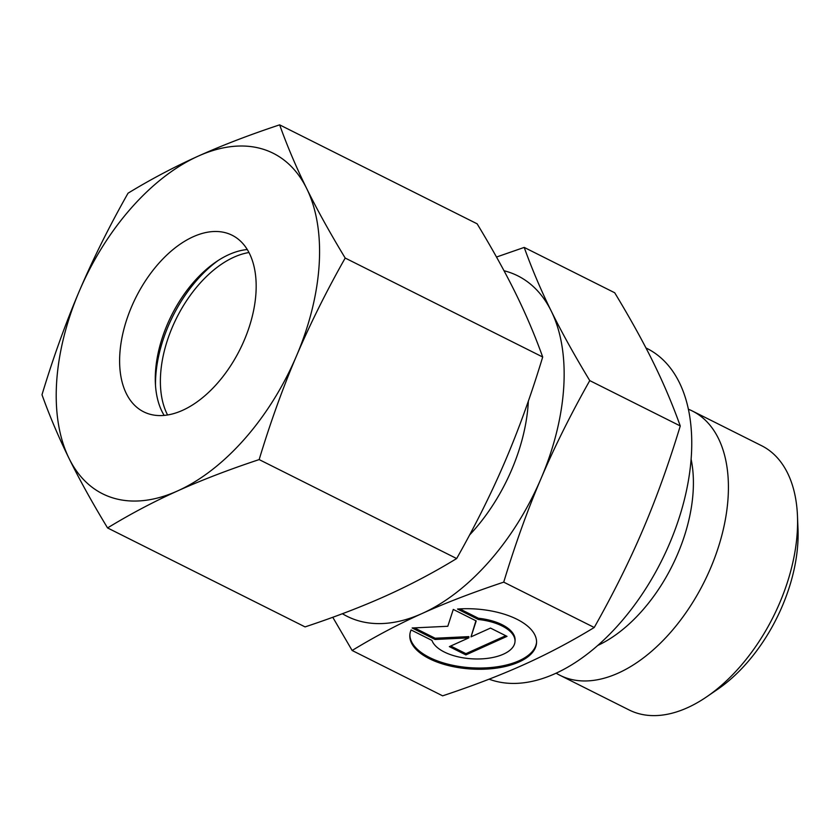 <?xml version="1.0" encoding="UTF-8"?>
<svg xmlns="http://www.w3.org/2000/svg" width="840" height="840" viewBox="0 0 840 840"><rect width="100%" height="100%" fill="white"/><g stroke="black" fill="none" stroke-linecap="round" stroke-linejoin="round"><path stroke-width="1.26" d="M688.391 409.227A147.798 87.077 116.6 0 1 692.433 411.044L761.597 445.704A147.798 87.077 116.6 0 1 797.465 515.855A147.798 87.077 116.6 0 1 797.275 531.909A147.798 87.077 116.6 0 1 706.828 696.717A147.798 87.077 116.6 0 1 629.16 709.978L559.997 675.318A147.798 87.077 116.6 0 1 556.133 673.166M797.465 515.855L798 529.085A130.872 77.102 116.6 0 1 797.832 543.291A130.872 77.102 116.6 0 1 717.749 689.231L706.828 696.717M692.433 411.044A147.798 87.077 116.6 0 1 728.112 497.249A147.798 87.077 116.6 0 1 665.458 638.001A147.798 87.077 116.6 0 1 559.997 675.318M691.11 459.186A129.78 76.461 116.6 0 1 693.137 491.547A129.78 76.461 116.6 0 1 597.775 645.446M645.96 347.949L647.105 348.526A183.383 108.045 116.6 0 1 691.373 455.48A183.383 108.045 116.6 0 1 617.337 626.115A183.383 108.045 116.6 0 1 489.09 679.172M528.36 401.069A138.947 81.858 116.6 0 1 528.255 402.906A138.947 81.858 116.6 0 1 469.581 534.996M589.764 380.604C574.255 354.963 561.435 331.81 551.282 311.147A190.439 112.203 116.6 0 1 563.755 386.904A190.439 112.203 116.6 0 1 541.044 478.517C554.379 447.206 570.612 414.572 589.764 380.604L680.264 425.954C668.776 463.764 656.345 498.298 642.957 529.578C629.622 560.889 613.389 593.523 594.237 627.49C571.074 641.582 547.701 653.929 524.139 664.524C500.63 675.15 473.466 685.587 442.638 695.835L352.139 650.486C375.291 636.395 398.664 624.057 422.226 613.452C445.736 602.826 472.909 592.389 503.727 582.141C515.214 544.331 527.656 509.786 541.044 478.517A190.439 112.203 116.6 0 1 422.226 613.452A190.439 112.203 116.6 0 1 342.394 613.715M504.011 270.743A190.439 112.203 116.6 0 1 551.282 311.147C541.075 290.451 532.045 269.209 524.202 247.412L614.702 292.761C630.21 318.402 643.041 341.555 653.184 362.219C663.4 382.914 672.431 404.156 680.264 425.954M409.878 634.494A63.483 30.093 -176.5 0 0 466.557 667.401A63.483 30.093 -176.5 0 0 535.343 646.779A63.483 30.093 -176.5 0 0 536.571 642.243M457.495 609.042A63.483 30.093 3.5 0 1 536.539 642.863A63.483 30.093 3.5 0 1 535.269 648.018A63.483 30.093 3.5 0 1 465.832 668.577A63.483 30.093 3.5 0 1 409.826 635.114A63.483 30.093 3.5 0 1 411.106 629.958L431.949 640.405A41.895 19.866 -176.5 0 0 468.027 658.486A41.895 19.866 -176.5 0 0 515.004 641.55A41.895 19.866 -176.5 0 0 478.338 619.49L457.495 609.042M490.487 628.078L507.003 636.352L465.864 654.906L449.358 646.632L468.825 637.854L435.068 639.471L412.136 627.984L447.794 626.273L453.274 609.43L476.207 620.928L471.019 636.856L490.487 628.078M471.019 636.856L475.923 620.781M414.467 627.869L435.141 638.232L468.899 636.615L468.825 637.854M435.068 639.471L435.141 638.232M450.692 646.023L465.938 653.657L505.733 635.723M465.864 654.906L465.938 653.657M459.753 608.895L478.411 618.25A41.895 19.866 3.5 0 1 515.077 640.311L515.004 641.55M478.338 619.49L478.411 618.25M503.727 582.141L594.237 627.49M332.766 617.274L352.139 650.486M524.202 247.412L496.503 257.04M155.505 385.507A105.798 62.328 116.6 0 1 155.715 376.845A105.798 62.328 116.6 0 1 218.159 260.495M167.57 414.971A98.742 58.181 116.6 0 1 160.587 374.651A98.742 58.181 116.6 0 1 248.976 252.525M164.167 415.401A98.742 58.181 116.6 0 1 155.358 382.82A98.742 58.181 116.6 0 1 155.484 372.099A98.742 58.181 116.6 0 1 215.912 261.986A98.742 58.181 116.6 0 1 247.286 249.543M255.969 292.845A98.742 58.181 116.6 0 1 214.116 386.883A98.742 58.181 116.6 0 1 143.651 411.81A98.742 58.181 116.6 0 1 119.816 354.228A98.742 58.181 116.6 0 1 161.679 260.19A98.742 58.181 116.6 0 1 232.134 235.253A98.742 58.181 116.6 0 1 255.969 292.845M107.562 527.93C130.19 514.122 153.552 501.774 177.66 490.896A190.439 112.203 116.6 0 1 69.08 458.472A190.439 112.203 116.6 0 1 56.605 382.725A190.439 112.203 116.6 0 1 79.317 291.113C65.646 323.18 53.204 357.714 42 394.737C49.634 416.052 58.663 437.294 69.08 458.472C79.517 479.671 92.348 502.824 107.562 527.93L305.067 626.903C335.265 616.885 362.439 606.449 386.568 595.581C410.666 584.703 434.028 572.365 456.656 558.548L259.161 459.585C270.365 422.562 282.796 388.017 296.478 355.95C310.17 323.904 326.413 291.26 345.198 258.048C329.983 232.932 317.153 209.78 306.716 188.591A190.439 112.203 116.6 0 1 319.179 264.338A190.439 112.203 116.6 0 1 296.478 355.95A190.439 112.203 116.6 0 1 177.66 490.896C201.789 480.029 228.953 469.592 259.161 459.585M279.636 124.856C249.428 134.862 222.264 145.299 198.135 156.166A190.439 112.203 116.6 0 1 306.716 188.591C296.289 167.412 287.269 146.16 279.636 124.856L477.131 223.818C492.345 248.934 505.176 272.087 515.613 293.276C526.029 314.454 535.059 335.706 542.692 357.01C531.489 394.034 519.057 428.579 505.376 460.645C491.683 492.692 475.44 525.336 456.656 558.548M345.198 258.048L542.692 357.01M128.037 193.2C109.252 226.422 93.009 259.056 79.317 291.113A190.439 112.203 116.6 0 1 198.135 156.166C174.027 167.044 150.665 179.393 128.037 193.2"/></g></svg>
